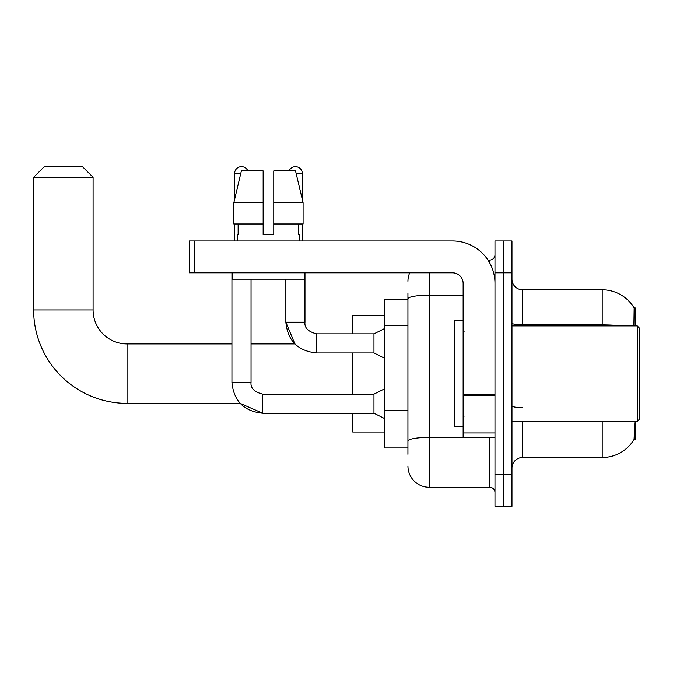 <?xml version="1.0" encoding="UTF-8"?>
<svg xmlns="http://www.w3.org/2000/svg" width="673" height="673" viewBox="0 0 673 673"><rect width="100%" height="100%" fill="white"/><g stroke="black" fill="none" stroke-linecap="round" stroke-linejoin="round"><path stroke-width="1.01" d="M635.102 325.883L635.102 307.839L634.143 307.973A37.15 37.15 0 0 0 602.2 289.794A37.15 37.15 0 0 1 634.059 307.839A37.15 37.15 0 0 0 602.2 289.794L522.585 289.794A10.617 10.617 0 0 1 511.968 279.177A10.617 10.617 0 0 0 522.585 289.794L522.585 325.883M635.102 421.424L635.102 439.469L634.059 439.469L634.799 422.694M407.939 319.296L407.939 292.974L407.939 299.35L384.586 299.35L384.586 447.957L407.939 447.957M511.968 468.13A10.617 10.617 0 0 1 522.585 457.514L602.2 457.514L602.2 421.424M634.244 439.149A37.15 37.15 0 0 1 602.2 457.514M503.48 474.499L503.48 506.34L511.968 506.34L511.968 474.499L503.48 474.499L503.48 506.34L494.983 506.34L494.983 474.499L503.48 474.499L503.48 272.809L503.48 474.499M494.983 474.499L494.983 240.968L503.48 240.968L503.48 272.809L503.48 240.968L511.968 240.968L511.968 474.499M633.882 325.883L634.143 307.973A37.15 37.15 0 0 0 602.2 289.794L602.2 324.882L522.585 324.882A10.617 1.842 0 0 1 511.968 323.04M407.939 454.325L407.939 292.974M429.172 272.809L429.172 487.235L489.675 487.235L489.675 437.341M487.984 260.072L489.675 260.072A5.308 5.308 0 0 0 494.983 254.764M407.939 444.777L407.939 416.949M494.983 492.543A5.308 5.308 0 0 0 489.675 487.235M407.939 281.297A21.233 21.233 0 0 1 409.714 272.809M429.172 487.235A21.233 21.233 0 0 1 407.939 466.002M273.768 234.591L263.151 234.591L273.768 234.591L263.151 234.591L273.768 234.591L273.768 170.9L295.54 170.9L303.086 202.75L303.086 223.983L273.768 223.983M289.054 170.9A6.898 6.898 0 0 1 302.32 173.558L302.32 199.519L303.086 202.75L273.768 202.75M263.151 202.75L263.151 223.983L263.151 202.75L263.151 223.983L233.834 223.983L233.834 202.75L241.371 170.9L263.151 170.9L263.151 202.75L233.834 202.75L234.591 199.519L234.591 173.558L240.741 173.558M231.941 272.809L231.941 382.466C233.783 401.142 244.047 411.405 262.722 413.247L240.135 403.379L262.722 413.247L240.135 403.379L127.062 403.379A93.412 93.412 0 0 1 33.65 309.959L33.65 177.277L44.267 166.66L82.476 166.66L93.093 177.277L33.65 177.277M127.062 403.379L127.062 343.928A33.97 33.97 0 0 1 93.093 309.959L93.093 177.277M352.745 352.955L352.745 394.142M352.745 413.247L352.745 432.032L384.586 432.032M384.586 315.267L352.745 315.267L352.745 333.85M234.591 173.558A6.898 6.898 0 0 1 247.866 170.9M384.586 418.556L373.969 413.247L373.969 394.142L384.586 388.834M373.969 413.247L262.722 413.247C244.047 411.405 233.783 401.142 231.941 382.466L251.046 382.466L251.046 279.177M234.591 223.983L234.591 240.968M384.586 358.263L373.969 352.955L373.969 333.85L384.586 328.542M285.865 279.177L285.865 322.174L304.97 322.174L304.97 272.809M302.32 223.983L302.32 240.968M494.983 437.341L463.142 437.341L463.142 394.42L494.983 394.42M494.983 283.426A42.458 42.458 0 0 0 452.525 240.968L194.573 240.968L194.573 272.809L452.525 272.809A10.617 10.617 0 0 1 463.142 283.426L463.142 394.42M194.573 272.809L189.264 272.809L189.264 240.968L194.573 240.968M237.67 234.591L238.133 234.591L237.67 234.591L237.67 240.968M299.241 234.591L298.778 234.591L299.241 234.591L299.241 240.968M298.778 223.983L298.778 234.591M263.151 223.983L263.151 234.591M238.133 234.591L238.133 223.983M232.362 272.809L232.362 279.177L304.549 279.177L304.549 272.809M303.086 223.983L303.086 202.75L295.54 170.9M241.371 170.9L233.834 202.75M637.23 325.883L639.35 328.012L639.35 419.296L637.23 421.424L637.23 325.883L511.968 325.883M463.142 320.575L454.645 320.575L454.645 426.732L463.142 426.732M407.939 325.665L384.586 325.665M407.939 410.58L384.586 410.58M522.585 421.424L522.585 457.514M622.104 325.883A37.15 6.452 180 0 0 602.2 324.882L602.2 325.883M511.968 272.809L494.983 272.809M522.585 407.678A10.617 1.842 0 0 1 511.968 405.836M491.517 437.341A5.308 0.925 0 0 1 489.675 437.4L429.172 437.4A21.233 3.685 180 0 0 407.939 441.084M407.939 298.846A21.233 3.685 180 0 1 429.172 295.161L463.142 295.161M489.675 262.865L489.675 260.072M33.65 309.959L93.093 309.959M231.941 382.466C233.783 401.142 244.047 411.405 262.722 413.247L262.722 394.159M373.969 352.955L316.647 352.955C297.971 351.104 287.716 340.849 285.865 322.174L294.875 343.928L285.865 322.174C287.716 340.849 297.971 351.104 316.647 352.955L316.647 333.867C308.226 331.722 304.331 327.835 304.97 322.174C304.331 327.835 308.226 331.722 316.647 333.85C308.226 331.722 304.331 327.835 304.97 322.174C304.331 327.835 308.226 331.722 316.647 333.85L373.969 333.85M296.17 173.558L302.32 173.558M494.983 395.337L463.142 395.337M463.142 432.958L494.983 432.958M294.875 343.928L251.046 343.928M231.941 343.928L127.062 343.928M251.046 382.466C250.406 388.128 254.301 392.023 262.722 394.142C254.301 392.023 250.406 388.128 251.046 382.466C250.406 388.128 254.301 392.023 262.722 394.142L373.969 394.142M511.968 421.424L637.23 421.424M464.202 331.192L463.142 330.132M464.202 416.116L463.142 417.176"/></g></svg>
